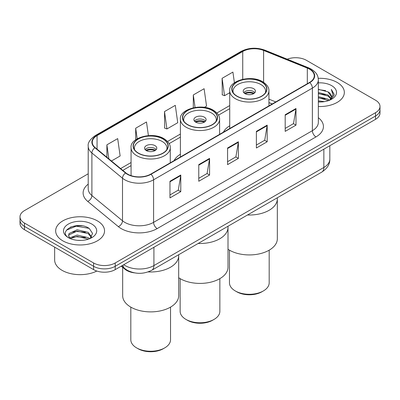 <?xml version="1.0" encoding="UTF-8"?>
<svg xmlns="http://www.w3.org/2000/svg" width="400" height="400" viewBox="0 0 400 400"><rect width="100%" height="100%" fill="white"/><g stroke="black" fill="none" stroke-linecap="round" stroke-linejoin="round"><path stroke-width="0.6" d="M180.395 154.255A26.985 15.58 0 0 0 174.07 160.64M229.725 125.775A26.985 15.58 0 0 0 223.4 132.165M272.22 103.975L268.93 102.645M134.505 272.865A15.275 8.82 180 0 1 125.025 269.28L121.23 266.15M82.14 225.81A20.37 11.76 0 0 0 70.22 227.23M88.215 173.79L24.475 210.59A15.275 8.82 0 0 0 20 216.83L20 223.48A15.275 8.82 0 0 0 24.475 229.715L93.605 269.63A15.275 8.82 0 0 0 115.21 269.63L375.525 119.335A15.275 8.82 0 0 0 380 113.1L380 109.775A15.275 8.82 0 0 1 375.525 116.01A15.275 8.82 0 0 0 380 109.775L380 106.445A15.275 8.82 0 0 0 375.525 100.21L306.395 60.3A15.275 8.82 0 0 0 287.18 59.175M20 216.83A15.275 8.82 0 0 0 24.475 223.065L93.605 262.975A15.275 8.82 0 0 0 115.21 262.975L115.21 266.305L375.525 116.01L115.21 266.305A15.275 8.82 0 0 1 93.605 266.305A15.275 8.82 0 0 0 115.21 266.305L115.21 269.63M24.475 223.065L24.475 226.39L93.605 266.305L24.475 226.39A15.275 8.82 0 0 1 20 220.155A15.275 8.82 0 0 0 24.475 226.39L24.475 229.715M337.18 82.435A24.44 14.11 0 0 0 318.235 78.335A24.44 14.11 0 0 1 337.18 82.435A24.44 14.11 0 0 1 344.34 92.415A24.44 14.11 0 0 0 337.18 82.435M97.385 220.88A24.44 14.11 0 0 0 70.75 217.825A24.44 14.11 0 0 0 55.66 230.86A24.44 14.11 0 0 0 62.82 240.84A24.44 14.11 0 0 0 89.455 243.895A24.44 14.11 0 0 0 104.545 230.86A24.44 14.11 0 0 0 97.385 220.88A24.44 14.11 0 0 0 70.75 217.825A24.44 14.11 0 0 0 55.66 230.86A24.44 14.11 0 0 0 62.82 240.84A24.44 14.11 0 0 0 89.455 243.895A24.44 14.11 0 0 0 104.545 230.86A24.44 14.11 0 0 0 97.385 220.88M309.49 69.155A16.295 9.405 180 0 1 314.265 75.805A16.295 9.405 180 0 1 309.49 82.455L150.71 174.13A16.295 9.405 180 0 1 125.84 172.875L95.235 147.64A16.295 9.405 180 0 1 92.285 142.245A16.295 9.405 180 0 1 97.06 135.59L242.74 51.485A16.295 9.405 180 0 1 263.605 50.43L307.315 68.1A16.295 9.405 180 0 1 309.49 69.155M309.78 68.985A16.7 9.645 0 0 0 307.55 67.905L263.84 50.235A16.7 9.645 0 0 0 242.45 51.315L96.77 135.425A16.7 9.645 0 0 0 94.9 147.775L125.505 173.01A16.7 9.645 0 0 0 150.995 174.295L309.78 82.625A16.7 9.645 0 0 0 309.78 68.985M169.97 181.26L169.97 197.89L180.775 191.655L180.775 175.025L169.97 181.26M169.97 194.94L178.29 190.135L180.73 175.575A4.075 2.35 -120 0 0 180.775 175.025M178.22 190.18L180.775 191.655M198.775 164.63L198.775 181.26L209.575 175.025L209.575 158.395L198.775 164.63M198.775 178.31L207.095 173.505L209.535 158.945A4.075 2.35 -120 0 0 209.575 158.395M207.02 173.55L209.575 175.025M285.19 114.74L285.19 131.37L295.99 125.135L295.99 108.505L285.19 114.74M285.19 128.42L293.51 123.615L295.945 109.055A4.075 2.35 -120 0 0 295.99 108.505M293.435 123.66L295.99 125.135M256.385 131.37L256.385 148L267.185 141.765L267.185 125.135L256.385 131.37M256.385 145.05L264.705 140.245L267.14 125.685A4.075 2.35 -120 0 0 267.185 125.135M264.63 140.29L267.185 141.765M227.58 148L227.58 164.63L238.38 158.395L238.38 141.765L227.58 148M227.58 161.68L235.9 156.875L238.34 142.315A4.075 2.35 -120 0 0 238.38 141.765M235.825 156.92L238.38 158.395M318.34 106.5A24.44 14.11 0 0 0 344.34 92.415A24.44 14.11 0 0 1 318.34 106.5M115.21 262.975L375.525 112.685A15.275 8.82 0 0 0 380 106.445M111.44 161L120.13 155.98L117.69 138.605L106.89 144.84L106.89 157.25M204.365 107.35L206.545 106.09L204.105 88.715L193.305 94.95L193.305 107.765M234.41 82.77L232.91 72.085L222.105 78.32L222.28 94.85M148.41 135.61L146.495 121.975L135.695 128.21L135.695 139.77M164.5 111.58L166.935 128.955L177.74 122.72L175.3 105.345L164.5 111.58L164.675 128.11M166.935 128.955L164.5 128.045M193.305 94.95L195.055 107.435M222.105 78.32L224.545 95.695L229.725 92.71M224.545 95.695L222.105 94.785M135.695 128.21L137.18 138.805M106.89 144.84L108.86 158.875M318.34 100.805L324.405 101.64M318.34 101.845L321.065 101.975M318.34 96.65L328.035 99.15L329.445 100.255M318.34 97.69L328.595 100.58M318.34 92.49L328.035 94.99L331.01 98.305M318.34 93.53L328.035 96.03L330.745 98.795M329.505 100.235A11.51 6.645 0 0 0 331.41 96.575A11.51 6.645 0 0 0 328.035 91.875L331.4 96.825M318.34 101.96A16.605 9.585 0 0 0 331.64 99.195A16.605 9.585 0 0 0 331.64 85.635A16.605 9.585 0 0 0 318.34 82.87M328.035 91.875L318.34 89.325M330.63 99.73L334.055 95.35L334.165 94.325L331.31 89.38L332.975 94.91L329.69 100.155M331.31 89.38L334.16 94.52M318.34 89.605L325.59 90.595M318.34 93.765L325.245 94.65M318.34 97.92L325.245 98.81M247.51 214.985A28.005 16.17 0 0 0 277.335 198.85A28.005 16.17 180 0 1 269.13 210.28A28.005 16.17 180 0 1 247.51 214.985M261.57 82.02A17.315 9.995 0 0 0 242.7 79.855A17.315 9.995 0 0 0 232.015 89.09A17.315 9.995 0 0 0 237.085 96.155A17.315 9.995 0 0 0 255.95 98.325A17.315 9.995 0 0 0 266.64 89.09A17.315 9.995 0 0 0 261.57 82.02M233.305 92.87A16.295 9.405 180 0 1 233.035 91.165A16.295 9.405 180 0 1 243.09 82.475A16.295 9.405 180 0 1 260.85 84.515A16.295 9.405 180 0 1 265.62 91.165A16.295 9.405 180 0 1 265.35 92.87M253.65 88.675A6.11 3.53 0 0 0 246.99 87.91A6.11 3.53 0 0 0 243.215 91.165A6.11 3.53 0 0 0 245.005 93.66A6.11 3.53 0 0 0 251.665 94.425A6.11 3.53 0 0 0 255.44 91.165A6.11 3.53 0 0 0 253.65 88.675M254.895 92.625A6.11 3.53 0 0 0 253.65 91.585A6.11 3.53 0 0 0 243.76 92.625M244.39 93.245A8.145 4.705 180 0 1 253.905 93.095L253.905 93.505M245.06 93.69A7.13 4.115 180 0 1 253.17 93.52L253.905 93.095M253.05 93.965L253.17 93.52M228.005 249.245A28.005 16.17 -0 0 0 269.13 250.195A28.005 16.17 -0 0 0 277.335 238.76L277.335 197.765M229.47 250.16L229.47 282.83A19.86 11.465 -0 0 0 235.285 290.94A19.86 11.465 -0 0 0 263.37 290.94L263.37 290.94A19.86 11.465 -0 0 0 269.185 282.83L269.185 250.16M235.285 290.94L236.725 291.77A17.82 10.29 -0 0 0 261.93 291.77L263.37 290.94L261.93 291.77M54.645 247.135L54.645 259.965A25.46 14.7 0 0 0 62.1 270.355A25.46 14.7 0 0 0 96.82 271.05M77.32 240.31L81.2 240.425M69.71 237.875L77.125 235.045L88.24 237.645L89.59 238.725M70.39 238.585L77.125 236.365L88.485 239.135M69.825 238.39L68.635 235.6A11.51 6.645 0 0 0 70.495 238.675M68.635 235.6L68.985 233.585L77.125 229.765L88.24 232.365L91.55 236.935M68.665 235.76L68.985 234.905L77.125 231.085L88.24 233.685L91.29 237.275M89.98 238.565L92.58 233.455L89.29 228.5C77.645 220.125 56.94 231.16 68.895 237.925L68.955 237.965M91.84 224.08A16.605 9.585 0 0 0 68.36 224.08A16.605 9.585 0 0 0 68.36 237.64A16.605 9.585 0 0 0 91.84 237.64A16.605 9.585 0 0 0 91.84 224.08M66.47 230.165L76.215 226.165L89.065 228.35M72.56 232.11L76.215 231.445L85.39 232.23M72.56 237.39L76.215 236.725L85.39 237.51M198.18 243.46A28.005 16.17 0 0 0 228.005 227.325A28.005 16.17 180 0 1 219.805 238.76A28.005 16.17 180 0 1 198.18 243.46M212.24 110.5A17.315 9.995 0 0 0 193.375 108.335A17.315 9.995 0 0 0 182.685 117.57A17.315 9.995 0 0 0 187.76 124.635A17.315 9.995 0 0 0 206.625 126.8A17.315 9.995 0 0 0 217.315 117.57A17.315 9.995 0 0 0 212.24 110.5M183.975 121.35A16.295 9.405 180 0 1 183.705 119.645A16.295 9.405 180 0 1 193.765 110.955A16.295 9.405 180 0 1 211.52 112.995A16.295 9.405 180 0 1 216.295 119.645A16.295 9.405 180 0 1 216.025 121.35M204.32 117.15A6.11 3.53 0 0 0 197.66 116.385A6.11 3.53 0 0 0 193.89 119.645A6.11 3.53 0 0 0 195.68 122.14A6.11 3.53 0 0 0 202.34 122.905A6.11 3.53 0 0 0 206.11 119.645A6.11 3.53 0 0 0 204.32 117.15M205.565 121.1A6.11 3.53 0 0 0 204.32 120.06A6.11 3.53 0 0 0 194.435 121.1M195.065 121.725A8.145 4.705 180 0 1 204.58 121.575L204.58 121.98M195.73 122.17A7.13 4.115 180 0 1 203.845 122L204.58 121.575M203.725 122.445L203.845 122M178.68 277.725A28.005 16.17 -0 0 0 219.805 278.675A28.005 16.17 -0 0 0 228.005 267.24L228.005 226.245M180.14 278.64L180.14 311.31A19.86 11.465 -0 0 0 185.96 319.415A19.86 11.465 -0 0 0 214.04 319.415L214.04 319.415A19.86 11.465 -0 0 0 219.86 311.31L219.86 278.64M185.96 319.415L187.4 320.25A17.82 10.29 -0 0 0 212.6 320.25L214.04 319.415L212.6 320.25M148.135 271.91A28.005 16.17 0 0 0 178.68 255.805A28.005 16.17 180 0 1 170.475 267.24A28.005 16.17 180 0 1 148.135 271.91M162.915 138.98A17.315 9.995 0 0 0 144.05 136.81A17.315 9.995 0 0 0 133.36 146.045A17.315 9.995 0 0 0 138.43 153.115A17.315 9.995 0 0 0 157.3 155.28A17.315 9.995 0 0 0 167.985 146.045A17.315 9.995 0 0 0 162.915 138.98M134.65 149.83A16.295 9.405 180 0 1 134.38 148.125A16.295 9.405 180 0 1 144.435 139.435A16.295 9.405 180 0 1 162.195 141.475A16.295 9.405 180 0 1 166.965 148.125A16.295 9.405 180 0 1 166.695 149.83M154.995 145.63A6.11 3.53 0 0 0 148.335 144.865A6.11 3.53 0 0 0 144.56 148.125A6.11 3.53 0 0 0 146.35 150.62A6.11 3.53 0 0 0 153.01 151.385A6.11 3.53 0 0 0 156.785 148.125A6.11 3.53 0 0 0 154.995 145.63M156.24 149.58A6.11 3.53 0 0 0 154.995 148.54A6.11 3.53 0 0 0 145.105 149.58M145.735 150.205A8.145 4.705 180 0 1 155.25 150.055L155.25 150.46M146.405 150.65A7.13 4.115 180 0 1 154.515 150.48L155.25 150.055M154.395 150.925L154.515 150.48M122.665 267.335L122.665 295.72A28.005 16.17 -0 0 0 139.955 310.655A28.005 16.17 -0 0 0 170.475 307.15A28.005 16.17 -0 0 0 178.68 295.72L178.68 254.72M130.815 307.12L130.815 339.79A19.86 11.465 -0 0 0 136.63 347.895A19.86 11.465 -0 0 0 164.715 347.895L164.715 347.895A19.86 11.465 -0 0 0 170.53 339.79L170.53 307.12M136.63 347.895L138.07 348.725A17.82 10.29 -0 0 0 163.275 348.725L164.715 347.895L163.275 348.725M125.025 268.76L125.025 269.28M123.74 264.7A20.37 11.76 0 0 0 125.11 265.575A20.37 11.76 0 0 0 153.915 265.575L323.86 167.46A20.37 11.76 0 0 0 329.825 159.145C329.975 164.2 327.28 168.525 321.75 172.12L151.805 270.235A10.185 5.88 60 0 0 153.915 265.575L153.915 247.28M323.86 149.165L323.86 167.46A10.185 5.88 60 0 1 321.75 172.12M122.915 265.18A10.185 6.81 129.5 0 0 124.69 268.49L121.595 265.94M375.525 119.335L375.525 112.685M93.605 269.63L93.605 262.975M318.34 117.71A25.46 14.7 180 0 1 315.975 136.92L157.19 228.595A5.09 2.94 60 0 1 153.59 222.36L312.375 130.685A20.37 11.76 0 0 0 318.34 122.37L318.34 79.795A20.37 11.76 180 0 1 312.375 88.11A5.09 2.94 -120 0 0 309.78 82.625M157.19 228.595A25.46 14.7 180 0 1 121.185 228.595A25.46 14.7 180 0 1 118.33 226.63L87.725 201.395A25.46 14.7 180 0 1 88.215 184.145M124.785 222.36A20.37 11.76 0 0 0 153.59 222.36L153.59 179.785A20.37 11.76 180 0 1 122.505 178.215L91.895 152.98A20.37 11.76 180 0 1 88.215 146.235L88.215 188.805A20.37 11.76 0 0 0 91.895 195.55L122.505 220.79A20.37 11.76 0 0 0 124.785 222.36M318.34 79.795C318.01 76.295 317.685 73.385 311.32 69.15L308.64 67.85A5.09 2.385 112 0 0 307.55 67.905M308.64 67.85L264.93 50.18C256.495 47.195 248.49 47.63 240.915 51.48A5.09 2.94 60 0 1 242.45 51.315M96.77 135.425A5.09 2.94 -120 0 0 95.235 135.59C89.95 139.39 87.61 142.935 88.215 146.235M94.9 147.775A5.09 3.405 129.5 0 0 91.895 152.98L91.895 195.55A5.09 3.405 -50.5 0 1 87.725 201.395M264.93 50.18A5.09 2.385 112 0 0 263.84 50.235M125.505 173.01A5.09 3.405 129.5 0 0 122.505 178.215L122.505 220.79A5.09 3.405 -50.5 0 1 118.33 226.63M150.995 174.295A5.09 2.94 60 0 1 153.59 179.785L312.375 88.11L312.375 130.685A5.09 2.94 60 0 0 315.975 136.92M97.06 135.59L97.06 149.145M307.315 68.1L307.315 83.715M263.605 50.43L263.605 82.33M275.785 101.915L268.93 99.145M242.74 51.485L242.74 79.26M229.725 105.565L216.895 112.97M180.395 134.04L167.57 141.445M131.07 162.52L120.61 168.56M227.58 148.53L238.34 142.315M256.385 131.9L267.14 125.685M285.19 115.27L295.945 109.055M198.775 165.16L209.535 158.945M169.97 181.79L180.73 175.575M236.905 96.26A17.565 10.14 0 0 0 261.75 96.26A17.565 10.14 0 0 0 261.75 81.915A17.565 10.14 0 0 0 236.905 81.915A17.565 10.14 0 0 0 236.905 96.26M268.93 105.875L268.93 90.75A19.605 11.32 180 0 1 256.83 101.21A19.605 11.32 180 0 1 235.465 98.755A19.605 11.32 180 0 1 229.725 90.75L229.725 128.51M187.58 124.74A17.565 10.14 0 0 0 212.42 124.74A17.565 10.14 0 0 0 212.42 110.395A17.565 10.14 0 0 0 187.58 110.395A17.565 10.14 0 0 0 187.58 124.74M219.605 134.355L219.605 119.23A19.605 11.32 180 0 1 207.5 129.685A19.605 11.32 180 0 1 186.14 127.235A19.605 11.32 180 0 1 180.395 119.23L180.395 156.99M138.25 153.22A17.565 10.14 0 0 0 163.095 153.22A17.565 10.14 0 0 0 163.095 138.875A17.565 10.14 0 0 0 138.25 138.875A17.565 10.14 0 0 0 138.25 153.22M170.275 162.835L170.275 147.71A19.605 11.32 180 0 1 158.175 158.165A19.605 11.32 180 0 1 136.81 155.715A19.605 11.32 180 0 1 131.07 147.71L131.07 175.635M151.805 270.235C143.61 274.355 135.415 274.355 127.22 270.235L124.69 268.49M329.825 159.145L329.825 145.72M240.915 51.48L95.235 135.59M229.725 108.665L218.505 115.14M180.395 137.14L169.18 143.62M131.07 165.62L122.82 170.385M272.295 103.935L268.93 102.575M268.93 90.75C268.995 89.355 268.75 85.625 262.765 81.815C251.05 74.335 228.315 80.865 229.725 90.75M265.62 91.165L265.62 92.465M233.035 91.165L233.035 92.465M219.605 119.23C219.67 117.835 219.42 114.1 213.44 110.295C201.72 102.815 178.985 109.345 180.395 119.23M216.295 119.645L216.295 120.945M183.705 119.645L183.705 120.945M170.275 147.71C170.34 146.315 170.095 142.58 164.115 138.775C152.395 131.29 129.66 137.82 131.07 147.71M166.965 148.125L166.965 149.425M134.38 148.125L134.38 149.425"/></g></svg>
